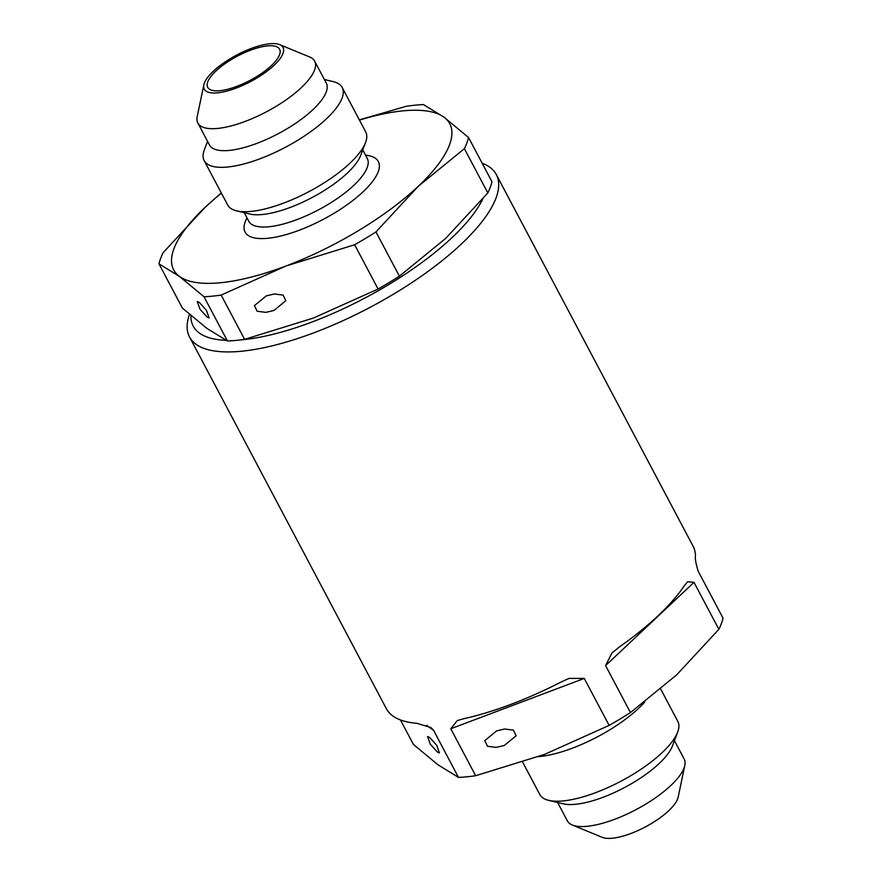 <?xml version="1.0" encoding="UTF-8"?>
<svg xmlns="http://www.w3.org/2000/svg" width="882" height="882" viewBox="0 0 882 882"><rect width="100%" height="100%" fill="white"/><g stroke="black" fill="none" stroke-linecap="round" stroke-linejoin="round"><path stroke-width="1.32" d="M199.31 302.416L197.248 301.49L199.927 309.108L207.016 316.98L209.078 317.917L206.41 310.288L199.31 302.416M273.971 310.453L285.812 300.74L283.1 295.106L274.335 293.971L266.265 295.889L254.424 305.613L257.147 311.247L265.901 312.371L273.971 310.453M215.947 71.001A40.682 13.671 152.1 0 1 253.277 49.227A40.682 13.671 152.1 0 1 279.616 49.26A40.682 13.671 152.1 0 1 271.38 65.588A40.682 13.671 152.1 0 1 234.05 87.362A40.682 13.671 152.1 0 1 207.711 87.329A40.682 13.671 152.1 0 1 215.947 71.001M274.026 65.334A44.563 14.972 152.1 0 1 227.986 90.78A44.563 14.972 152.1 0 1 203.841 84.826A44.563 14.972 152.1 0 1 213.301 71.255A44.563 14.972 152.1 0 1 279.715 44.651A44.563 14.972 152.1 0 1 274.026 65.334M279.715 44.651L309.714 56.999A66.084 22.204 152.1 0 1 314.654 61.145A66.084 22.204 152.1 0 1 301.28 87.671A66.084 22.204 152.1 0 1 240.632 123.05A66.084 22.204 152.1 0 1 197.844 122.995A66.084 22.204 152.1 0 1 197.204 116.578L203.841 84.826M314.654 61.145L326.296 83.14A66.084 22.204 152.1 0 1 312.923 109.666A66.084 22.204 152.1 0 1 252.274 145.034A66.084 22.204 152.1 0 1 209.486 144.979L197.844 122.995M324.389 79.512L333.286 81.64A78.101 26.24 152.1 0 1 342.205 87.516A78.101 26.24 152.1 0 1 326.395 118.872A78.101 26.24 152.1 0 1 254.722 160.667A78.101 26.24 152.1 0 1 204.161 160.601A78.101 26.24 152.1 0 1 204.326 149.918L207.568 141.363M342.205 87.516L365.699 131.892A78.101 26.24 152.1 0 1 365.545 142.575A78.101 26.24 152.1 0 1 349.889 163.247A78.101 26.24 152.1 0 1 236.585 210.853A78.101 26.24 152.1 0 1 227.666 204.977L204.161 160.601M365.545 142.575L360.672 155.408A67.065 22.535 152.1 0 1 347.232 173.17A67.065 22.535 152.1 0 1 249.948 214.039L236.585 210.853M359.459 120.084A156.202 52.49 152.1 0 1 443.977 117.185L468.551 137.515L491.991 181.78A173.556 58.322 152.1 0 1 487.823 192.938L445.664 238.438L399.403 276.187A173.556 58.322 152.1 0 1 378.08 289.02L313.397 318.049L244.601 339.35A173.556 58.322 152.1 0 1 227.457 341.014L206.972 328.424L182.398 308.094L158.958 263.839A173.556 58.322 152.1 0 1 163.126 252.682L205.285 207.182L221.272 192.904M227.457 341.014L204.018 296.749L179.443 276.419L158.958 263.839M359.338 119.864L406.348 106.27A173.556 58.322 152.1 0 1 423.492 104.594L443.977 117.185A156.202 52.49 152.1 0 1 418.123 186.433A156.202 52.49 152.1 0 1 285.856 266.044L221.161 295.084L244.601 339.35M221.161 295.084A173.556 58.322 152.1 0 1 204.018 296.749M468.551 137.515A173.556 58.322 152.1 0 1 464.384 148.672L418.123 186.433L375.964 231.922L399.403 276.187M487.823 192.938L464.384 148.672M375.964 231.922A173.556 58.322 152.1 0 1 354.652 244.755L285.856 266.044A156.202 52.49 152.1 0 1 179.443 276.419A156.202 52.49 152.1 0 1 205.285 207.182A156.202 52.49 152.1 0 1 221.415 193.18M378.08 289.02L354.652 244.755M429.644 737.451L436.744 745.323L439.412 752.941L437.351 752.004L430.262 744.132L427.583 736.514L429.644 737.451M504.306 745.477L496.235 747.396L487.481 746.271L484.758 740.637L496.599 730.913L504.669 728.995L513.434 730.131L516.146 735.764L504.306 745.477M557.611 802.488L567.346 820.855A66.084 22.204 -27.9 0 0 572.286 825.001L602.285 837.349A44.563 14.972 -27.9 0 0 668.699 810.745A44.563 14.972 -27.9 0 0 678.159 797.174L684.796 765.422A66.084 22.204 -27.9 0 0 684.156 759.005L674.432 740.637M572.286 825.001A66.084 22.204 -27.9 0 0 670.783 785.542A66.084 22.204 -27.9 0 0 684.796 765.422M522.662 762.136L539.795 794.484A78.101 26.24 -27.9 0 0 548.714 800.36L563.256 803.833A66.084 22.204 -27.9 0 0 659.13 763.547A66.084 22.204 -27.9 0 0 672.382 746.051L677.674 732.082A78.101 26.24 -27.9 0 0 677.839 721.399L660.728 689.096M548.714 800.36A78.101 26.24 -27.9 0 0 662.018 752.754A78.101 26.24 -27.9 0 0 677.674 732.082M538.483 756.646A78.101 26.24 -27.9 0 0 638.524 708.378A78.101 26.24 -27.9 0 0 644.808 701.951M240.202 339.945A165.221 55.522 -27.9 0 0 451.805 237.831A165.221 55.522 -27.9 0 0 482.818 198.935M189.476 314.356A173.556 58.322 -27.9 0 0 189.531 336.957A173.556 58.322 -27.9 0 0 301.887 337.1A173.556 58.322 -27.9 0 0 461.154 244.215A173.556 58.322 -27.9 0 0 496.29 174.537A173.556 58.322 -27.9 0 0 482.156 163.214M189.531 336.957L386.316 708.621A173.556 58.322 -27.9 0 0 416.822 723.295L431.033 727.606L433.635 730.417L458.508 777.406A173.556 58.322 -27.9 0 0 475.652 775.73L450.779 728.753L457.273 720.572L463.745 718.72A173.556 58.322 -27.9 0 0 561.206 681.973L569.133 678.39L584.27 678.423L609.142 725.401A173.556 58.322 -27.9 0 0 630.454 712.568L605.581 665.59L611.943 652.945L619.517 646.87A173.556 58.322 -27.9 0 0 657.939 615.879A173.556 58.322 -27.9 0 0 684.079 586.089L687.574 581.745L694.002 582.341L718.874 629.318A173.556 58.322 -27.9 0 0 723.042 618.161L698.169 571.183C695.81 563.333 694.906 558.119 695.468 555.561A173.556 58.322 -27.9 0 0 693.076 546.201L496.29 174.537M458.508 777.406L438.023 764.815L413.449 744.485L400.45 719.944M609.142 725.401L544.448 754.43L475.652 775.73M718.874 629.318L676.714 674.818L630.454 712.568M190.942 315.624A165.221 55.522 -27.9 0 0 226.035 340.309M362.756 149.918L367.298 158.495A67.065 22.535 152.1 0 1 353.726 185.418A67.065 22.535 152.1 0 1 292.185 221.305A67.065 22.535 152.1 0 1 248.768 221.25L244.226 212.672M365.556 155.199A75.389 25.335 152.1 0 1 363.075 191.802A75.389 25.335 152.1 0 1 279.043 236.398A75.389 25.335 152.1 0 1 247.026 217.953M694.002 582.341L605.581 665.59M584.27 678.423L450.779 728.753M433.635 730.417L426.634 725.313"/></g></svg>
